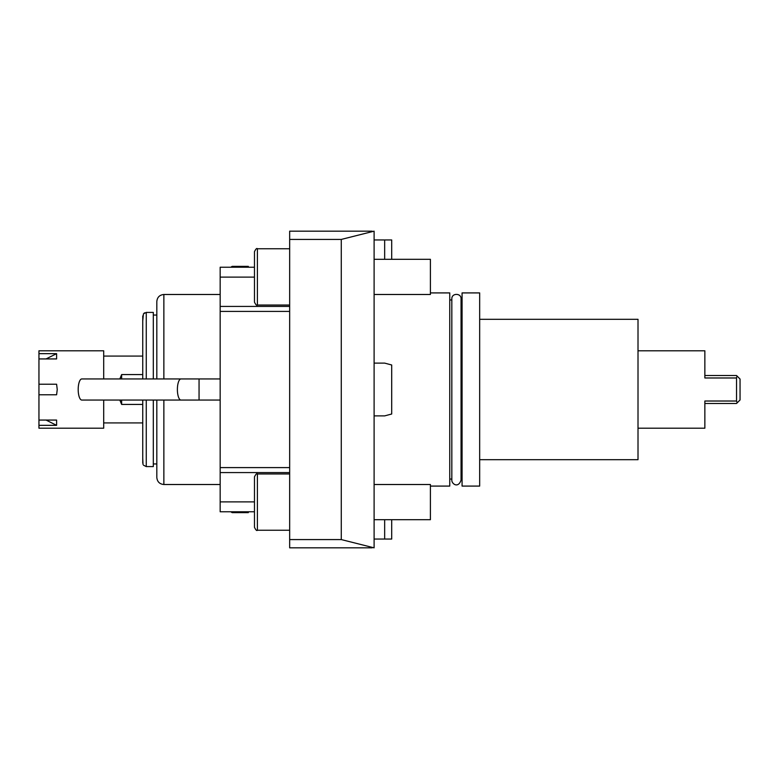 <?xml version="1.0" encoding="UTF-8"?>
<svg xmlns="http://www.w3.org/2000/svg" width="779" height="779" viewBox="0 0 779 779"><rect width="100%" height="100%" fill="white"/><g stroke="black" fill="none" stroke-linecap="round" stroke-linejoin="round"><path stroke-width="1.17" d="M374.105 294.491L430.407 294.491L430.407 259.31L374.105 259.31M374.105 363.111L374.105 231.159L341.28 239.426L341.28 539.574L374.105 547.841L374.105 415.889L384.66 415.889L391.701 414.009L391.701 364.991L384.66 363.111L374.105 363.111L374.105 415.889M372.138 231.159L289.661 231.159L289.661 547.841L372.138 547.841M289.661 239.426L341.28 239.426M289.661 539.574L341.28 539.574M254.47 251.685C255.824 248.929 256.797 247.956 257.401 248.754L257.401 305.047C256.797 305.845 255.824 304.871 254.47 302.116L254.47 251.685C255.824 248.929 256.797 247.956 257.401 248.754L289.661 248.754M254.47 262.825L254.47 276.905M257.401 473.953L257.401 530.246C256.797 531.044 255.824 530.071 254.47 527.315L254.47 476.884C255.824 474.129 256.797 473.155 257.401 473.953L289.661 473.953M254.47 516.175L254.47 488.024M230.837 267.226L232.181 266.35L230.837 267.226L220.165 267.226L254.47 267.226M231.47 267.226L232.181 267.246L231.47 267.226M254.47 511.774L220.165 511.774L220.165 311.405L289.661 311.405L220.165 311.405L220.165 267.226M232.181 511.754L232.181 512.65L230.837 511.774L220.165 511.774M156.822 378.945L156.822 301.531C157.241 297.257 159.588 294.91 163.863 294.491L163.863 378.945M220.165 484.509L163.863 484.509C159.588 484.09 157.241 481.743 156.822 477.469L156.822 400.055M156.822 463.953L153.307 463.953M142.752 458.11L142.995 464.342M156.822 315.047L153.307 315.047M153.307 378.945L153.307 312.408L146.267 312.408L143.433 313.849L142.752 320.89M153.307 400.055L153.307 466.592L146.267 466.592L143.433 465.151M103.695 422.929L142.752 422.929L142.752 463.086L142.752 400.055M142.752 378.945L142.752 315.914M144.076 313.177L144.612 312.827M153.307 466.592L146.267 466.592L146.267 400.055M121.641 378.945L121.641 374.572L119.83 378.945M121.641 374.572L142.752 374.572M38.95 420.066L38.95 425.344L56.604 425.344L56.604 420.066L38.95 420.066L38.95 394.778L56.604 394.778L57.237 389.5L56.604 384.222L38.95 384.222L38.95 358.934L56.604 358.934L56.604 353.656L38.95 353.656L38.95 350.793L103.695 350.793L103.695 378.945M38.95 425.344L38.95 428.207L103.695 428.207L103.695 400.055M56.604 353.656L46.049 358.934M38.95 358.934L38.95 353.656M38.95 394.778L38.95 384.222M56.604 425.344L46.049 420.066M119.83 400.055L121.641 404.428L142.752 404.428M121.641 404.428L121.641 400.055M181.001 378.945A10.555 3.613 -90 0 0 177.388 389.5A10.555 3.613 -90 0 0 181.001 400.055L81.805 400.055A10.555 3.613 -90 0 1 78.192 389.5A10.555 3.613 -90 0 1 81.805 378.945L199.054 378.945L199.054 400.055L220.165 400.055M248.316 511.754L248.316 512.65L232.181 512.65L230.837 511.774M232.181 267.246L232.181 266.35L248.316 266.35L248.316 267.246M374.105 484.509L430.407 484.509L430.407 519.69L374.105 519.69M430.407 486.086L449.756 486.086L449.756 292.914L430.407 292.914M449.756 299.954L451.83 299.954M449.756 479.046L451.83 479.046M461.051 299.954L462.074 299.954M461.051 479.046L462.074 479.046M462.074 486.086L462.074 292.914L479.669 292.914L479.669 486.086L462.074 486.086M479.669 459.698L638.011 459.698L638.011 319.302L479.669 319.302M638.011 428.207L704.859 428.207L704.859 403.483L736.535 403.483L737.187 402.831L736.535 401.019L736.535 377.981L704.859 377.981L704.859 350.793L638.011 350.793M704.859 350.793L704.859 375.517L736.535 375.517L737.187 376.169L736.603 377.299M704.859 428.207L704.859 401.019L736.535 401.019M737.187 402.831L740.05 399.968L740.05 379.032L737.187 376.169M391.701 259.31L391.701 239.951L374.105 239.951M384.66 259.31L384.66 239.951M384.66 519.69L384.66 539.049L374.105 539.049M384.66 539.049L391.701 539.049L391.701 519.69M220.165 277.12L254.47 277.12M220.165 467.595L289.661 467.595M254.47 501.88L220.165 501.88M163.863 484.509L163.863 400.055M146.267 312.408L146.267 378.945M257.401 305.047L289.661 305.047M254.47 527.315C255.824 530.071 256.797 531.044 257.401 530.246L289.661 530.246M289.661 306.429L220.165 306.429M220.165 472.571L289.661 472.571M220.165 294.491L163.863 294.491M103.695 356.071L142.752 356.071M220.165 378.945L199.054 378.945M181.001 400.055L199.054 400.055M451.83 480.137L451.83 480.146C451.596 483.701 458.149 488.803 461.051 480.146L461.051 298.854C461.421 293.031 451.635 292.797 451.83 298.854L451.83 480.146"/></g></svg>

